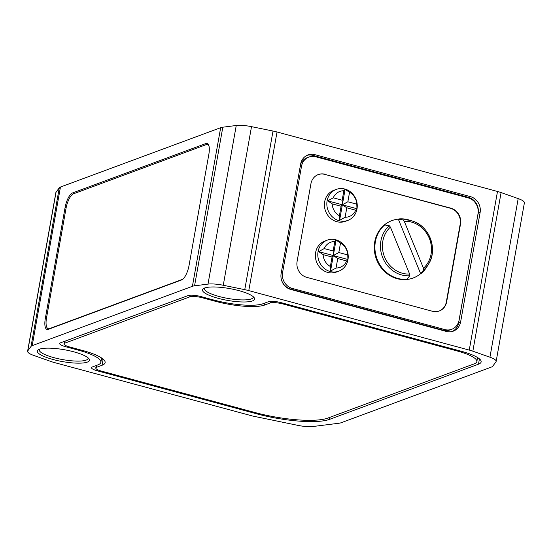 <?xml version="1.0" encoding="UTF-8"?>
<svg xmlns="http://www.w3.org/2000/svg" width="552" height="552" viewBox="0 0 552 552"><rect width="100%" height="100%" fill="white"/><g stroke="black" fill="none" stroke-linecap="round" stroke-linejoin="round"><path stroke-width="0.83" d="M423.632 269.969L423.481 268.237L404.271 221.304L403.16 219.931A28.269 25.689 -110.3 0 1 412.53 221.104A28.269 25.689 -110.3 0 1 428.49 264.18A28.269 25.689 -110.3 0 1 423.632 269.969L420.631 273.668L398.316 219.137A30.601 27.807 69.7 0 0 391.906 220.607A30.601 27.807 69.7 0 0 384.44 224.933L389.284 225.727L390.402 227.1L409.605 274.033L409.763 275.758A28.269 25.689 -110.3 0 1 382.75 257.743A28.269 25.689 -110.3 0 1 389.284 225.727M398.316 219.137L403.16 219.931M297.632 425.316A16.539 3.747 -169.9 0 0 312.998 426.51L338.866 423.246A16.539 3.747 -169.9 0 0 341.046 422.77L491.549 367.004A16.539 3.747 -169.9 0 0 492.708 366.259L495.972 361.795A16.539 3.747 -169.9 0 0 496.144 361.408A16.539 3.747 -169.9 0 0 489.934 357.213L472.843 351.189A16.539 3.747 -169.9 0 0 469.248 350.085L248.779 290.607A16.539 3.747 -169.9 0 0 244.757 289.655L223.263 285.267A16.539 3.747 -169.9 0 0 208 284.101L194.559 285.826A16.539 3.747 -169.9 0 0 192.413 286.302L32.195 345.662A16.539 3.747 -169.9 0 0 31.043 346.408L27.772 350.872A16.539 3.747 -169.9 0 0 27.6 351.265A16.539 3.747 -169.9 0 0 33.81 355.453L50.901 361.477A16.539 3.747 -169.9 0 0 54.503 362.588L252.526 416.008L297.632 425.316M330.372 266.492L330.538 271.06L336.058 268.024L337.741 258.55L333.298 255.562L333.132 250.987L324.197 248.579L318.683 251.615L323.127 254.603A13.4 12.178 -110.3 0 0 330.372 266.492L332.062 257.018L323.127 254.603M330.538 271.06L333.298 255.562L318.683 251.615M409.763 275.758L406.755 279.464A30.601 27.807 69.7 0 0 413.165 277.994A30.601 27.807 69.7 0 0 420.631 273.668M413.103 278.022A30.601 27.807 -110.3 0 1 413.041 278.042A30.601 27.807 -110.3 0 1 376.333 259.005A30.601 27.807 -110.3 0 1 391.775 220.655A30.601 27.807 -110.3 0 1 391.837 220.627M398.834 218.944A30.601 27.807 -110.3 0 1 408.28 219.765A30.601 27.807 -110.3 0 1 409.625 220.165L412.53 221.104C429.325 225.747 438.205 249.711 428.49 264.18L426.896 266.788A30.601 27.807 -110.3 0 1 421.148 273.475M407.272 279.271A30.601 27.807 -110.3 0 1 377.389 259.826A30.601 27.807 -110.3 0 1 384.958 224.74M347.794 220.42L345.366 221.324A16.539 15.028 -110.3 0 1 325.528 211.036A16.539 15.028 -110.3 0 1 333.877 190.302L336.306 189.398A16.539 15.028 -110.3 0 1 344.876 189.053A16.539 15.028 -110.3 0 1 357.192 204.295A16.539 15.028 -110.3 0 1 347.794 220.42A16.539 15.028 -110.3 0 1 327.957 210.133A16.539 15.028 -110.3 0 1 336.306 189.398M338.755 271.177L336.327 272.081A16.539 15.028 -110.3 0 1 316.489 261.793A16.539 15.028 -110.3 0 1 324.831 241.058L327.26 240.154A16.539 15.028 -110.3 0 1 335.837 239.809A16.539 15.028 -110.3 0 1 348.153 255.052A16.539 15.028 -110.3 0 1 338.755 271.177A16.539 15.028 -110.3 0 1 318.918 260.889A16.539 15.028 -110.3 0 1 327.26 240.154M439.13 311.045A13.234 12.027 69.7 0 0 446.34 301.93L460.182 224.209A13.234 12.027 69.7 0 0 450.473 208.29L324.838 174.397A13.234 12.027 69.7 0 0 318.145 174.618M325.162 174.273A13.234 12.027 69.7 0 0 318.304 174.556A13.234 12.027 69.7 0 0 310.935 183.733L297.093 261.455A13.234 12.027 69.7 0 0 306.802 277.373L432.437 311.266A13.234 12.027 69.7 0 0 439.295 310.99A13.234 12.027 69.7 0 0 446.658 301.806L460.506 224.084A13.234 12.027 69.7 0 0 450.798 208.166L324.838 174.397M301.516 166.235L282.583 272.502A13.234 12.027 69.7 0 0 292.291 288.42L444.85 329.578A13.234 12.027 69.7 0 0 451.708 329.302A13.234 12.027 69.7 0 0 459.078 320.119L478.004 213.845A13.234 12.027 69.7 0 0 468.303 197.927L315.744 156.768A13.234 12.027 69.7 0 0 308.885 157.051A13.234 12.027 69.7 0 0 301.516 166.235L300.164 166.732M308.885 157.051L307.264 157.651A13.234 12.027 69.7 0 0 300.578 164.392M281.679 280.561A13.234 12.027 69.7 0 0 290.669 289.02L443.228 330.179A13.234 12.027 69.7 0 0 450.087 329.896L451.708 329.302M452.254 331.483A13.234 12.027 69.7 0 0 458.671 322.706L478.163 213.265A13.234 12.027 69.7 0 0 468.462 197.347L312.908 155.381A13.234 12.027 69.7 0 0 307.043 155.347M314.854 154.663A13.234 12.027 69.7 0 0 307.995 154.94A13.234 12.027 69.7 0 0 300.626 164.123L281.134 273.564A13.234 12.027 69.7 0 0 290.835 289.483L446.389 331.448A13.234 12.027 69.7 0 0 453.247 331.172A13.234 12.027 69.7 0 0 460.609 321.988L480.109 212.541A13.234 12.027 69.7 0 0 470.401 196.629L314.854 154.663L312.908 155.381M183.098 278.96A13.234 4.637 105.1 0 1 182.201 279.457L49.438 328.64A13.234 4.637 105.1 0 1 48.252 328.73A13.234 4.637 105.1 0 1 46.52 317.869L66.012 208.428A13.234 4.637 105.1 0 1 73.457 193.821L206.213 144.631A13.234 4.637 105.1 0 1 207.4 144.548A13.234 4.637 105.1 0 1 209.098 146.59M189.074 265.319A13.234 4.637 105.1 0 1 181.636 279.926L48.231 329.351A13.234 4.637 105.1 0 1 47.044 329.44A13.234 4.637 105.1 0 1 45.305 318.587L65.088 207.552A13.234 4.637 105.1 0 1 72.526 192.945L205.93 143.52A13.234 4.637 105.1 0 1 207.117 143.43A13.234 4.637 105.1 0 1 208.856 154.291L189.074 265.319M102.982 359L101.326 359.614M477.376 358.669L478.598 358.22M189.757 296.866L64.77 343.171A9.922 2.249 -169.9 0 0 63.97 343.855A9.922 2.249 -169.9 0 0 69.856 347.035L82.572 350.465A38.047 8.625 -169.9 0 1 105.128 362.65A38.047 8.625 -169.9 0 1 102.079 365.258L96.572 367.301A9.922 2.249 -169.9 0 0 95.772 367.984A9.922 2.249 -169.9 0 0 101.658 371.165L254.969 412.523A56.242 12.744 -169.9 0 0 327.84 418.085L474.196 363.858A33.085 7.5 -169.9 0 0 476.852 361.588A33.085 7.5 -169.9 0 0 457.235 350.989L282.99 303.979A9.922 2.249 -169.9 0 0 270.128 303L264.622 305.042A38.047 8.625 -169.9 0 1 215.328 301.275L202.618 297.845A9.922 2.249 -169.9 0 0 189.757 296.866L190.047 295.223M100.843 362.326A38.047 8.625 -169.9 0 1 97.787 364.934L92.287 366.976A9.922 2.249 -169.9 0 0 91.487 367.653A9.922 2.249 -169.9 0 0 97.373 370.834L256.659 413.807A56.242 12.744 -169.9 0 0 329.537 419.368L478.481 364.189A33.085 7.5 -169.9 0 0 481.137 361.919A33.085 7.5 -169.9 0 0 461.52 351.32L281.292 302.696A9.922 2.249 -169.9 0 0 268.431 301.709L262.931 303.752A38.047 8.625 -169.9 0 1 213.631 299.991L200.921 296.562A9.922 2.249 -169.9 0 0 188.059 295.575L60.485 342.847A9.922 2.249 -169.9 0 0 59.685 343.523A9.922 2.249 -169.9 0 0 65.571 346.704L78.287 350.134A38.047 8.625 -169.9 0 1 100.843 362.326L101.616 357.993M204.599 288.013A26.468 5.996 10.1 0 1 231.316 288.889A26.468 5.996 10.1 0 1 254.113 297.611A26.468 5.996 10.1 0 1 227.479 300.378A26.468 5.996 10.1 0 1 203.433 288.586A26.468 5.996 10.1 0 1 204.599 288.013A24.812 5.623 10.1 0 0 204.385 288.53A24.812 5.623 10.1 0 0 227.824 298.425A24.812 5.623 10.1 0 0 253.237 297.238A24.812 5.623 10.1 0 0 253.216 296.679M39.461 349.195A26.468 5.996 10.1 0 1 66.178 350.072A26.468 5.996 10.1 0 1 88.975 358.793A26.468 5.996 10.1 0 1 62.335 361.56A26.468 5.996 10.1 0 1 38.295 349.768A26.468 5.996 10.1 0 1 39.461 349.195A24.812 5.623 10.1 0 0 39.24 349.713A24.812 5.623 10.1 0 0 62.686 359.607A24.812 5.623 10.1 0 0 88.099 358.421A24.812 5.623 10.1 0 0 88.078 357.862M496.144 361.408L524.4 202.791A16.539 3.747 -169.9 0 0 518.19 198.596L501.099 192.579A16.539 3.747 -169.9 0 0 497.497 191.468L277.035 131.99A16.539 3.747 -169.9 0 0 273.012 131.045L251.512 126.65A16.539 3.747 -169.9 0 0 236.249 125.49L222.815 127.208A16.539 3.747 -169.9 0 0 220.669 127.691L60.451 187.045A16.539 3.747 -169.9 0 0 59.292 187.79L56.028 192.262A16.539 3.747 -169.9 0 0 55.855 192.648L27.6 351.265M339.411 215.735L339.583 220.303L342.343 204.806L342.171 200.231L343.861 190.757L345.103 189.302L342.343 204.806L341.101 206.262L332.166 203.847A13.4 12.178 -110.3 0 0 339.411 215.735L341.101 206.262M339.583 220.303L345.097 217.267L346.787 207.793L342.343 204.806L347.857 201.763L349.547 192.289L345.103 189.302M349.547 192.289A13.4 12.178 -110.3 0 1 356.792 204.178L347.857 201.763M345.097 217.267A13.4 12.178 -110.3 0 0 355.716 210.202L356.958 208.746L356.792 204.178M342.171 200.231L333.235 197.823L327.729 200.859L332.166 203.847M333.235 197.823A13.4 12.178 -110.3 0 1 343.861 190.757M355.716 210.202L346.787 207.793M336.058 268.024A13.4 12.178 -110.3 0 0 346.677 260.958L347.919 259.502L333.298 255.562L336.065 240.058L334.822 241.514L333.132 250.987M332.062 257.018L333.298 255.562L338.818 252.519L340.501 243.046L336.065 240.058M340.501 243.046A13.4 12.178 -110.3 0 1 347.753 254.934L338.818 252.519M347.919 259.502L347.753 254.934M324.197 248.579A13.4 12.178 -110.3 0 1 334.822 241.514M346.677 260.958L337.741 258.55M356.958 208.746L327.729 200.859M404.271 221.304A26.675 24.24 -110.3 0 1 429.311 238.326A26.675 24.24 -110.3 0 1 423.481 268.237M409.605 274.033A26.675 24.24 -110.3 0 1 384.571 257.011A26.675 24.24 -110.3 0 1 390.402 227.1M281.23 273.005L282.583 272.502M443.228 330.179L444.85 329.578M290.669 289.02L292.291 288.42M468.462 197.347L470.401 196.629M478.163 213.265L480.109 212.541M458.671 322.706L460.609 321.988M49.852 328.75L49.438 328.64M208.104 144.106L205.93 143.52M74.43 193.455L72.526 192.945M66.13 207.835L65.088 207.552M46.361 318.87L45.305 318.587M65.136 341.122L64.77 343.171M202.756 297.059L202.618 297.845M215.473 300.474L215.328 301.275M264.988 302.986L264.622 305.042M270.425 301.357L270.128 303M283.128 303.193L282.99 303.979M457.373 350.196L457.235 350.989M96.938 365.251L96.572 367.301M103.162 359.152L102.079 365.258M479.433 358.869L478.481 364.189M329.896 417.319L329.537 419.368M256.804 413.006L256.659 413.807M97.573 369.702L97.373 370.834M78.425 349.347L78.287 350.134M65.771 345.573L65.571 346.704M27.772 350.872L56.028 192.262M31.043 346.408L59.292 187.79M32.195 345.662L60.451 187.045M192.413 286.302L220.669 127.691M489.934 357.213L518.19 198.596M472.843 351.189L501.099 192.579M469.248 350.085L497.497 191.468M248.779 290.607L277.035 131.99M244.757 289.655L273.012 131.045M223.263 285.267L251.512 126.65M208 284.101L236.249 125.49M194.559 285.826L222.815 127.208M207.4 144.548L208.566 144.859M48.252 328.73L49.211 328.985M476.852 361.588L477.577 357.537M95.772 367.984L96.214 365.521M63.97 343.855L64.411 341.391"/></g></svg>
